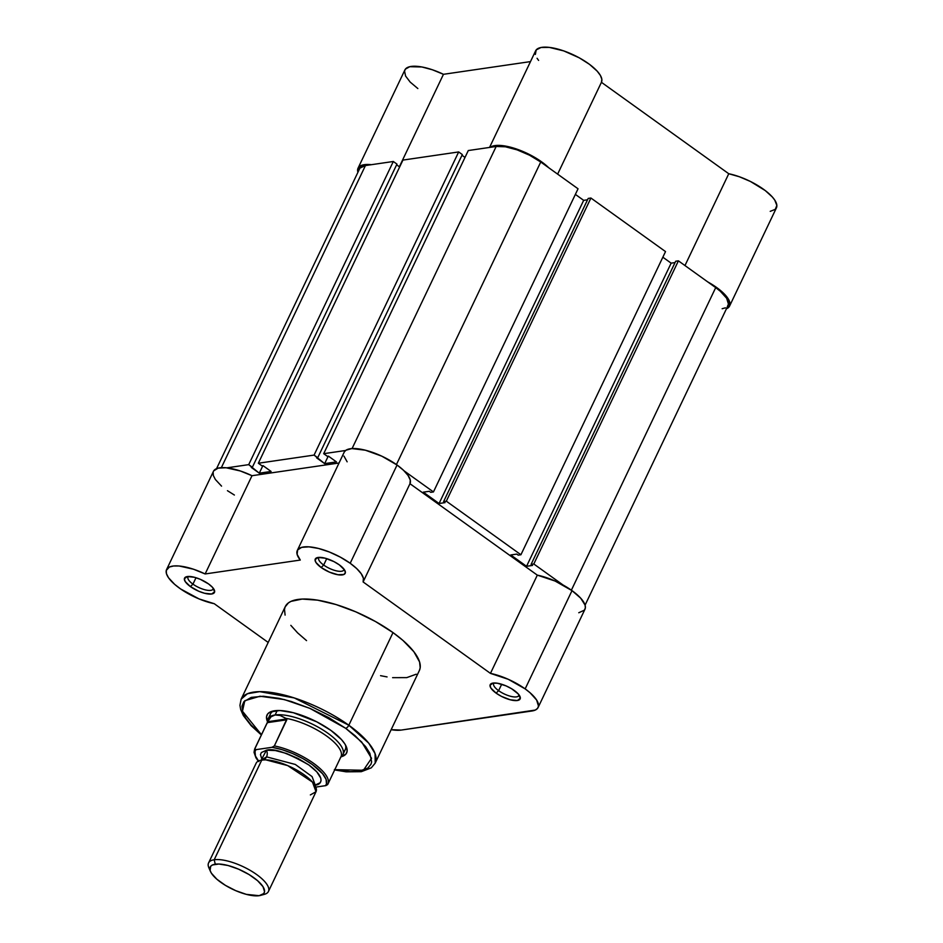 <?xml version="1.0" encoding="UTF-8"?>
<svg xmlns="http://www.w3.org/2000/svg" width="943" height="943" viewBox="0 0 943 943"><rect width="100%" height="100%" fill="white"/><g stroke="black" fill="none" stroke-linecap="round" stroke-linejoin="round"><path stroke-width="1.41" d="M726.44 308.797A36.471 12.648 25.5 0 0 729.552 306.11A36.471 12.648 25.5 0 0 707.733 281.898L718.401 288.817L727.866 298.306L729.387 301.135L729.67 305.838L726.31 308.844M357.916 172.298L357.68 169.292L360.297 165.897L366.308 164.495L371.401 164.695A36.471 12.648 25.5 0 0 358.045 168.172A36.471 12.648 25.5 0 0 357.916 172.298M490.219 147.332L494.191 145.717L499.366 145.399L509.326 146.896L516.905 149.147L536.048 158.176L548.708 167.724A36.471 12.648 25.5 0 0 516.905 149.147A36.471 12.648 25.5 0 0 490.219 147.332M358.045 168.172L404.901 69.935A36.471 12.648 -154.5 0 1 443.458 74.308L399.361 166.77L443.458 74.308L530.485 61.601L443.458 74.308L432.377 69.77L421.898 66.977L409.781 66.694L405.396 69.122L404.535 71.043L405.584 76.041L410.193 82.1L417.843 88.548M770.231 211.35L775.287 209.346L776.855 205.433L774.733 200.057L772.352 197.004L765.268 190.58L750.463 181.48L739.383 176.765L728.762 173.736L601.434 82.312L728.762 173.736L684.972 265.561L728.762 173.736A36.471 12.648 -154.5 0 1 763.394 189.189A36.471 12.648 -154.5 0 1 776.419 207.861L729.552 306.11M601.422 82.312A36.471 12.648 -154.5 0 0 601.457 82.241L557.631 174.125L601.422 82.312L601.834 79.236L600.408 75.452L597.214 71.185L589.54 64.372L579.273 57.829L563.761 50.91L549.298 47.386L541.058 47.48L536.202 49.92L535.353 54.423M537.074 58.289L538.606 60.411M601.457 82.241A36.471 12.648 -154.5 0 0 573.981 55.13A36.471 12.648 -154.5 0 0 535.624 50.839L489.547 147.438M323.697 453.689L468.294 150.538L496.171 146.471L352.069 448.573L496.171 146.471L505.401 146.79L517.118 149.866L529.53 155.206L540.74 162.007A34.808 12.07 -154.5 0 0 496.171 146.471L468.294 150.538L323.697 453.689L345.621 450.483L323.697 453.689L327.351 456.306L328.435 456.153L327.351 456.306L323.697 453.689M396.425 464.569L540.74 162.007L578.047 188.789L433.45 491.94L404.111 470.875L433.45 491.94L578.047 188.789L540.74 162.007L396.425 464.569M430.727 492.329L433.45 491.94L430.727 492.329L429.265 491.291L423.277 492.163L429.265 491.291L430.727 492.329M575.371 194.388L583.67 200.352L439.073 503.503L423.277 492.163L439.073 503.503L445.061 502.631L443.599 501.582L445.061 502.631L439.073 503.503L583.67 200.352L587.56 199.786L583.67 200.352L575.371 194.388M588.196 198.431L443.599 501.582L446.322 501.181L590.919 198.03L588.196 198.431L443.599 501.582L446.322 501.181L590.919 198.03L665.522 251.592L520.925 554.743L446.322 501.181L520.925 554.743L665.522 251.592L590.919 198.03L588.196 198.431M518.202 555.144L520.925 554.743L518.202 555.144L516.74 554.095L510.752 554.967L516.74 554.095L518.202 555.144M510.752 554.967L526.548 566.307L671.145 263.156L662.846 257.203L671.145 263.156L526.548 566.307L532.536 565.435L531.086 564.385L532.536 565.435L526.548 566.307L510.752 554.967M675.035 262.59L671.145 263.156L675.035 262.59M585.084 605.147L728.055 305.391A34.808 12.07 -154.5 0 0 715.702 287.627L678.406 260.846L675.683 261.235L531.086 564.385L533.809 563.997L678.406 260.846L675.683 261.235L531.086 564.385L533.809 563.997L678.406 260.846L715.702 287.627L571.375 590.188L715.702 287.627L720.311 291.246L726.664 298.271L728.444 304.094L727.501 306.263M563.136 585.049L533.809 563.997L563.136 585.049M360.096 168.019L365.448 165.555L221.346 467.669L365.448 165.555A34.808 12.07 -154.5 0 0 359.542 168.891L216.56 468.636M365.448 165.555L393.314 161.489L248.716 464.64L226.803 467.846L248.716 464.64L393.314 161.489L396.956 164.106L252.359 467.256L248.716 464.64L259.29 473.174L251.274 467.422L252.359 467.256L396.956 164.106L393.314 161.489L365.448 165.555M396.626 164.801L399.643 166.982L396.626 164.801M262.849 465.724L259.29 473.174L262.849 465.724M271.089 471.453L259.29 473.174L271.089 471.453L263.073 465.689L261.989 465.854L263.073 465.689L271.089 471.453M261.989 465.854L258.335 463.237L402.932 160.086L458.675 151.941L314.078 455.092L258.335 463.237L402.932 160.086L458.675 151.941L462.318 154.558L317.72 457.709L314.078 455.092L458.675 151.941L462.318 154.558L317.72 457.709L316.636 457.874L324.651 463.626L314.078 455.092L258.335 463.237L261.989 465.854M461.987 155.265L465.005 157.434L461.987 155.265M328.211 456.176L324.651 463.626L336.451 461.905L328.435 456.153L336.451 461.905L324.651 463.626L328.211 456.176M725.379 307.831L722.149 308.726M323.673 565.046A13.921 4.833 -154.5 0 0 336.91 570.963A13.921 4.833 -154.5 0 0 344.03 569.23A13.921 4.833 25.5 0 1 343.865 569.937A13.921 4.833 25.5 0 1 323.673 565.046L326.726 558.645L323.673 565.046A13.921 4.833 25.5 0 1 318.722 557.938A13.921 4.833 25.5 0 1 319.17 557.36A13.921 4.833 -154.5 0 0 323.673 565.046L321.15 567.509L323.673 565.046M339.303 564.857A16.573 5.752 25.5 0 1 345.044 570.892A16.573 5.752 25.5 0 1 338.431 574.817A16.573 5.752 25.5 0 1 321.15 567.509L329.425 572.13L337.971 574.747L343.912 574.476L345.374 572.696L344.525 569.926L339.303 564.857L333.963 561.615L325.17 558.197L318.074 557.454L315.08 559.67L315.929 562.441L321.15 567.509A16.573 5.752 25.5 0 1 317.237 557.631A16.573 5.752 25.5 0 1 339.303 564.857M498.623 690.665A13.921 4.833 -154.5 0 0 511.872 696.594A13.921 4.833 -154.5 0 0 518.992 694.85A13.921 4.833 25.5 0 1 518.815 695.557A13.921 4.833 25.5 0 1 498.623 690.665L501.688 684.264L498.623 690.665A13.921 4.833 25.5 0 1 493.684 683.557A13.921 4.833 25.5 0 1 494.12 682.98A13.921 4.833 -154.5 0 0 498.623 690.665L496.101 693.129L498.623 690.665M514.253 690.476A16.573 5.752 25.5 0 1 519.994 696.512A16.573 5.752 25.5 0 1 513.393 700.437A16.573 5.752 25.5 0 1 496.101 693.129L501.44 696.37L510.234 699.789L517.33 700.531L520.324 698.315L518.214 693.918L511.719 688.803L505.978 685.856L497.433 683.239L493.036 683.074L490.03 685.29L490.879 688.06L496.101 693.129A16.573 5.752 25.5 0 1 492.187 683.251A16.573 5.752 25.5 0 1 514.253 690.476M192.95 584.141A13.921 4.833 -154.5 0 0 206.187 590.059A13.921 4.833 -154.5 0 0 213.318 588.314A13.921 4.833 25.5 0 1 213.142 589.021A13.921 4.833 25.5 0 1 192.95 584.141L196.003 577.729L192.95 584.141A13.921 4.833 25.5 0 1 188.011 577.033A13.921 4.833 25.5 0 1 188.447 576.456A13.921 4.833 -154.5 0 0 192.95 584.141L190.427 586.605L192.95 584.141M208.58 583.953A16.573 5.752 25.5 0 1 214.32 589.988A16.573 5.752 25.5 0 1 207.708 593.913A16.573 5.752 25.5 0 1 190.427 586.605L198.702 591.226L204.56 593.265L211.656 593.996L214.65 591.791L212.54 587.383L208.58 583.953L200.305 579.32L194.447 577.281L187.351 576.55L184.357 578.754L185.205 581.536L190.427 586.605A16.573 5.752 25.5 0 1 186.514 576.727A16.573 5.752 25.5 0 1 208.58 583.953M343.382 751.76A41.445 14.369 -154.5 0 0 345.456 744.958A41.445 14.369 25.5 0 1 345.303 749.567M330.969 730.448A44.097 15.288 25.5 0 1 346.234 746.514A44.097 15.288 25.5 0 1 341.236 756.757L345.916 754.07L347.107 751.312L346.753 747.893L344.855 743.933L341.496 739.595L330.969 730.448L316.765 721.831L293.367 712.719L279.835 710.527L270.417 711.906L267.718 713.886L266.539 716.645L267.458 721.56A44.097 15.288 25.5 0 1 272.268 711.234A44.097 15.288 25.5 0 1 330.969 730.448M419.517 670.202L420.189 667.738L419.588 661.974L413.871 651.719L402.85 640.332L393.007 632.6L348.827 725.226A3.312 1.426 125.7 0 1 345.668 728.302L328.907 717.706L310.235 708.511L291.269 701.509L279.281 698.374L263.403 696.252L251.262 697.372L243.907 701.651L241.997 706.083L242.575 711.588L245.628 717.953L251.027 724.931L261.47 734.703L242.469 711.222L244.803 700.708L260.009 696.229L284.385 699.576L309.87 708.358L345.668 728.302A3.312 1.426 -54.3 0 0 348.827 725.226L294.263 697.938L259.679 691.643L247.455 693.73L241.125 699.199A74.273 25.756 25.5 0 1 348.827 725.226L393.007 632.6A74.273 25.756 -154.5 0 0 285.305 606.561L241.125 699.199L239.946 705.317L240.689 709.549L243.353 715.584L251.133 725.662L261.352 734.962M525.157 688.885A36.471 12.648 25.5 0 1 538.099 707.509A36.471 12.648 25.5 0 1 531.911 710.998L401.188 730.082L391.156 729.682A36.471 12.648 25.5 0 0 401.188 730.082L535.294 710.055L537.522 708.417L538.5 706.142L536.638 700.036L529.978 692.681L525.157 688.885L572.012 590.636L525.157 688.885L508.253 679.29L490.454 673.385A36.471 12.648 25.5 0 1 525.157 688.885M538.099 707.509L584.955 609.261A36.471 12.648 -154.5 0 0 572.012 590.636L555.109 581.053L537.31 575.136L409.969 483.712A36.471 12.648 -154.5 0 0 410.005 483.641A36.471 12.648 -154.5 0 0 397.062 465.017L350.195 563.266A36.471 12.648 25.5 0 1 363.149 581.878A36.471 12.648 25.5 0 1 363.114 581.949L490.454 673.385L363.114 581.949L363.409 578.283L361.216 573.721L356.702 568.582L350.195 563.266L397.062 465.017L381.774 456.164L365.354 450.2L351.798 448.585L346.057 450.176L344.454 451.721M363.173 581.819L409.969 483.712L410.264 480.046L408.071 475.472L403.557 470.333L397.062 465.017A36.471 12.648 -154.5 0 0 344.171 452.239L297.304 550.476A36.471 12.648 25.5 0 1 350.195 563.266L340.34 557.136L329.366 552.009L318.486 548.449L308.903 546.846L301.677 547.364L297.599 549.969L297.116 554.366L300.287 560.059A36.471 12.648 25.5 0 1 297.304 550.476M578.766 612.75L584.377 610.168L585.355 607.893L585.061 605.064L580.723 598.204L572.012 590.636A36.471 12.648 -154.5 0 0 537.31 575.136L490.454 673.385L537.31 575.136L409.969 483.712M343.971 456.117L347.142 461.811M166.581 569.572A36.471 12.648 25.5 0 1 205.138 573.957L252.005 475.708A36.471 12.648 -154.5 0 0 213.448 471.335L166.581 569.572A36.471 12.648 25.5 0 0 179.606 588.243A36.471 12.648 25.5 0 0 214.238 603.697L268.189 642.442L214.238 603.697L199.044 598.911L180.584 588.939L174.703 584.389L168.502 577.729L166.487 573.768L166.274 570.432L169.386 567.026L173.571 565.989L179.194 566.012L193.421 569.195L205.138 573.957L252.005 475.708L339.032 463.001L252.005 475.708L240.276 470.958L226.049 467.763L218.139 468.129L213.731 470.828M213.142 472.195L213.342 475.52L215.369 479.492L221.558 486.14M227.452 490.69L234.383 495.04M205.138 573.957L300.287 560.059L205.138 573.957M380.548 675.671L387.066 676.921M392.618 677.663L406.775 677.616L416.228 674.21M334.671 769.936L346.199 771.834L361.31 771.68L371.271 767.85L375.196 763.146L375.066 753.598L368.713 743.131L348.827 725.226A74.273 25.756 25.5 0 1 375.196 763.146L419.376 670.508A74.273 25.756 -154.5 0 0 393.007 632.6L375.455 621.508L355.912 611.889L336.062 604.557L317.614 600.161L302.161 599.064L291.022 601.363L288.452 602.86L285.163 606.868L284.491 609.343L285.092 615.107M290.821 625.35L297.623 632.883L306.534 640.615M334.8 769.665L363.42 770.266L371.53 758.29L361.676 742L345.668 728.302L355.075 735.693L365.601 746.573L369.845 753.28L371.648 761.873L371 764.231L367.864 768.062L358.823 771.315L350.242 771.704L334.364 769.582M270.488 713.886A41.445 14.369 25.5 0 1 273.977 710.857A41.445 14.369 -154.5 0 0 269.993 716.751M310.365 794.925L316.023 791.707L312.475 782.089L287.662 765.586L265.867 759.858L261.765 760.034L257.215 769.582M263.038 759.893A6.731 5.611 81.7 0 0 266.539 756.864L295.3 764.443L312.074 776.596L315.351 785.413L312.074 776.596L295.3 764.443L266.539 756.864A6.731 5.611 -98.3 0 1 263.038 759.893M261.317 760.105L266.539 756.864L260.928 760.435M268.437 891.477L315.999 791.755A33.158 11.493 -154.5 0 0 297.964 770.773A33.158 11.493 -154.5 0 0 261.765 760.034L214.202 859.757A33.158 11.493 25.5 0 1 250.39 870.495A33.158 11.493 25.5 0 1 268.437 891.477A33.158 11.493 25.5 0 1 262.802 894.648M260.645 895.367L264.476 894.306A33.158 11.493 -154.5 0 0 255.435 873.69A33.158 11.493 -154.5 0 0 214.202 859.757L215.263 864.189A29.928 10.373 25.5 0 1 252.476 876.766A29.928 10.373 25.5 0 1 260.645 895.367A29.928 10.373 25.5 0 1 259.136 895.685L246.335 894.365L235.762 890.675L225.412 885.359L216.855 879.218L211.385 873.183L210.1 870.495L210.666 866.299L212.493 864.955L218.882 864.024L228.065 865.509L238.638 869.198L248.999 874.515L257.557 880.668L263.014 886.691L264.547 891.701L263.734 893.575L259.136 895.685A29.928 10.373 25.5 0 1 231.4 888.66A29.928 10.373 25.5 0 1 210.454 871.426A29.928 10.373 25.5 0 1 215.263 864.189L214.202 859.757A33.158 11.493 -154.5 0 0 208.863 867.772L210.454 871.426M261.635 759.28L266.456 750.215A6.731 5.611 -98.3 0 1 266.539 756.864A6.731 5.611 81.7 0 0 266.456 750.215L261.352 752.549L260.468 754.624L262.154 760.176M340.458 757.606L342.026 755.897A41.445 14.369 -154.5 0 0 322.176 729.493A41.445 14.369 -154.5 0 0 275.108 714.971L271.018 716.821L267.694 721.713L286.896 718.908L280.165 715.489L275.108 714.971L277.23 710.527L275.108 714.971A41.445 14.369 25.5 0 1 320.349 728.397A41.445 14.369 25.5 0 1 342.887 754.624A41.445 14.369 25.5 0 1 340.906 756.852M258.924 761.567L255.423 755.98L255.034 751.406L256.024 749.638L272.032 747.304L281.839 749.591L292.436 753.469L302.892 758.596L312.274 764.514L322.589 773.743L326.078 779.342L326.478 783.916L325.488 785.684L315.787 787.099L326.019 785.566L327.81 784.293A40.62 14.086 25.5 0 0 327.952 784.022A40.62 14.086 25.5 0 0 313.206 763.052A40.62 14.086 25.5 0 0 274.354 745.913L286.896 718.908L267.694 721.713L267.223 722.668L286.802 719.815L267.223 722.668L254.693 749.131L256.024 749.638L272.032 747.304L274.354 745.913L272.032 747.304A39.288 13.626 25.5 0 1 312.274 764.514A39.288 13.626 25.5 0 1 325.488 785.684L327.539 784.682M315.056 785.106L320.149 782.761L321.044 780.698L320.773 778.116L316.824 771.881L308.915 765.009L298.224 758.537L286.413 753.445L275.25 750.522L266.456 750.215C273.659 747.964 287.804 752.903 308.915 765.009C326.643 777.951 321.339 785.036 315.056 785.106M327.775 784.364L340.977 756.71A40.62 14.086 -154.5 0 0 325.535 735.257A40.62 14.086 -154.5 0 0 285.87 718.33L286.802 719.815L274.354 745.913A40.62 14.086 -154.5 0 1 313.123 762.993A40.62 14.086 -154.5 0 1 327.975 783.951M267.506 722.102A40.62 14.086 25.5 0 1 268.154 720.923L271.018 716.821L275.108 714.971L280.165 715.489L285.87 718.33A40.62 14.086 25.5 0 1 326.478 735.929A40.62 14.086 25.5 0 1 340.529 757.477M267.588 721.878A41.445 14.369 25.5 0 1 268.071 718.943A41.445 14.369 25.5 0 1 275.108 714.971A41.445 14.369 -154.5 0 0 267.623 720.417L267.223 723.187M268.154 720.923A40.62 14.086 -154.5 0 0 267.659 721.749L254.634 749.048A40.62 14.086 25.5 0 1 254.775 748.777L268.154 720.923M209.912 869.729A33.158 11.493 25.5 0 1 208.58 862.928A33.158 11.493 25.5 0 1 214.202 859.757L261.765 760.034A33.158 11.493 -154.5 0 0 256.142 763.205L208.58 862.928M256.024 749.638L254.775 748.777M363.149 581.878L410.005 483.641M346.482 747.104L342.887 754.624M271.667 711.423L268.071 718.943M315.139 786.297L315.563 784.847M254.634 749.048L254.032 752.337L255.942 757.818L258.276 761.095"/></g></svg>
